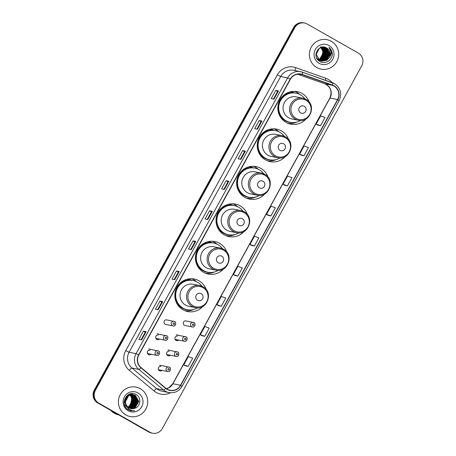 <?xml version="1.0" encoding="UTF-8"?>
<svg xmlns="http://www.w3.org/2000/svg" width="456" height="456" viewBox="0 0 456 456"><rect width="100%" height="100%" fill="white"/><g stroke="black" fill="none" stroke-linecap="round" stroke-linejoin="round"><path stroke-width="0.68" d="M206.277 289.645A16.581 16.171 101.3 0 0 198.976 280.793A16.581 16.171 101.3 0 0 194.262 279.032A16.581 16.171 101.3 0 0 175.845 289.628A16.581 16.171 101.3 0 0 183.033 309.789A16.581 16.171 101.3 0 0 187.752 311.556A16.581 16.171 101.3 0 0 202.926 306.381M196.525 281.711A16.581 16.171 101.3 0 0 193.811 279.762A16.581 16.171 101.3 0 0 191.634 278.736M226.877 252.168A16.581 16.171 101.3 0 0 219.581 243.322A16.581 16.171 101.3 0 0 214.861 241.555A16.581 16.171 101.3 0 0 196.45 252.151A16.581 16.171 101.3 0 0 203.638 272.317A16.581 16.171 101.3 0 0 208.352 274.079A16.581 16.171 101.3 0 0 223.531 268.903M217.13 244.234A16.581 16.171 101.3 0 0 214.411 242.284A16.581 16.171 101.3 0 0 212.234 241.258M247.483 214.696A16.581 16.171 101.3 0 0 240.181 205.844A16.581 16.171 101.3 0 0 235.467 204.077A16.581 16.171 101.3 0 0 217.056 214.673A16.581 16.171 101.3 0 0 224.238 234.84A16.581 16.171 101.3 0 0 228.958 236.601A16.581 16.171 101.3 0 0 244.131 231.431M237.736 206.756A16.581 16.171 101.3 0 0 235.017 204.807A16.581 16.171 101.3 0 0 232.839 203.781M268.082 177.219A16.581 16.171 101.3 0 0 260.786 168.367A16.581 16.171 101.3 0 0 256.067 166.605A16.581 16.171 101.3 0 0 237.656 177.202A16.581 16.171 101.3 0 0 244.843 197.362A16.581 16.171 101.3 0 0 249.557 199.124A16.581 16.171 101.3 0 0 264.736 193.954M258.335 169.284A16.581 16.171 101.3 0 0 255.616 167.329A16.581 16.171 101.3 0 0 253.439 166.303M288.688 139.741A16.581 16.171 101.3 0 0 281.386 130.889A16.581 16.171 101.3 0 0 276.672 129.128A16.581 16.171 101.3 0 0 258.261 139.724A16.581 16.171 101.3 0 0 265.443 159.885A16.581 16.171 101.3 0 0 270.163 161.646A16.581 16.171 101.3 0 0 285.336 156.476M278.941 131.807A16.581 16.171 101.3 0 0 276.222 129.857A16.581 16.171 101.3 0 0 274.045 128.826M309.288 102.264A16.581 16.171 101.3 0 0 301.992 93.412A16.581 16.171 101.3 0 0 297.272 91.65A16.581 16.171 101.3 0 0 278.861 102.247A16.581 16.171 101.3 0 0 286.049 122.407A16.581 16.171 101.3 0 0 290.763 124.174A16.581 16.171 101.3 0 0 305.942 118.999M299.541 94.329A16.581 16.171 101.3 0 0 296.822 92.38A16.581 16.171 101.3 0 0 294.65 91.348M167.398 320.14A2.348 2.286 101.3 0 0 164.126 321.394A2.348 2.286 101.3 0 0 165.807 324.495L173.08 325.949A2.348 2.286 -78.7 0 1 171.399 322.848A2.348 2.286 -78.7 0 1 174.671 321.6M158.397 335.046A2.348 2.286 101.3 0 0 156.813 339.401A2.348 2.286 101.3 0 0 159.469 339.076M150.07 350.202A2.348 2.286 101.3 0 0 148.479 354.557A2.348 2.286 101.3 0 0 151.141 354.232M186.664 321.155A2.348 2.286 101.3 0 0 183.392 322.409A2.348 2.286 101.3 0 0 185.073 325.51L192.346 326.963A2.348 2.286 -78.7 0 1 190.665 323.863A2.348 2.286 -78.7 0 1 193.937 322.614M177.663 336.061A2.348 2.286 101.3 0 0 176.073 340.415A2.348 2.286 101.3 0 0 178.735 340.09M169.33 351.217A2.348 2.286 101.3 0 0 167.745 355.572A2.348 2.286 101.3 0 0 170.401 355.247M161.002 366.373A2.348 2.286 101.3 0 0 159.412 370.728A2.348 2.286 101.3 0 0 162.074 370.403M290.643 91.81A15.173 14.797 -78.7 0 1 291.834 91.998A15.173 14.797 -78.7 0 1 294.855 92.956M292.256 92.403A15.173 14.797 101.3 0 0 290.649 91.821M270.037 129.287A15.173 14.797 -78.7 0 1 271.229 129.475A15.173 14.797 -78.7 0 1 274.255 130.433M271.651 129.88A15.173 14.797 101.3 0 0 270.043 129.299M249.432 166.765A15.173 14.797 -78.7 0 1 250.623 166.947A15.173 14.797 -78.7 0 1 253.65 167.911M251.051 167.352A15.173 14.797 101.3 0 0 249.443 166.771M228.832 204.242A15.173 14.797 -78.7 0 1 230.023 204.425A15.173 14.797 -78.7 0 1 233.044 205.388M230.445 204.829A15.173 14.797 101.3 0 0 228.838 204.248M208.227 241.714A15.173 14.797 -78.7 0 1 209.418 241.902A15.173 14.797 -78.7 0 1 212.445 242.866M209.845 242.307A15.173 14.797 101.3 0 0 208.238 241.726M187.627 279.192A15.173 14.797 -78.7 0 1 188.818 279.38A15.173 14.797 -78.7 0 1 191.839 280.343M189.24 279.784A15.173 14.797 101.3 0 0 187.633 279.203M160.033 369.993A2.348 2.286 -78.7 0 1 159.11 370.517M168.367 354.836A2.348 2.286 -78.7 0 1 167.443 355.366M176.694 339.686A2.348 2.286 -78.7 0 1 175.771 340.21M149.101 353.822A2.348 2.286 -78.7 0 1 148.177 354.352M157.428 338.671A2.348 2.286 -78.7 0 1 156.511 339.196M288.226 123.439A16.581 16.171 101.3 0 0 289.298 123.433M267.621 160.917A16.581 16.171 101.3 0 0 268.698 160.911M247.021 198.388A16.581 16.171 101.3 0 0 248.092 198.388M226.415 235.866A16.581 16.171 101.3 0 0 227.493 235.86M205.816 273.344A16.581 16.171 101.3 0 0 206.887 273.338M185.21 310.821A16.581 16.171 101.3 0 0 186.287 310.815M304.574 23.017L303.485 22.8A9.388 9.154 101.3 0 0 293.67 27.468L94.255 390.193A9.388 9.154 101.3 0 0 97.721 402.939L148.759 431.986A9.388 9.154 101.3 0 0 151.426 432.983L151.973 433.092A9.388 9.154 101.3 0 1 149.3 432.094A9.388 9.154 101.3 0 0 151.973 433.092L152.515 433.2A9.388 9.154 101.3 0 0 162.33 428.532L361.745 65.806A9.388 9.154 101.3 0 0 358.279 53.061L307.241 24.014A9.388 9.154 101.3 0 0 294.753 27.685L95.344 390.41A9.388 9.154 101.3 0 0 98.809 403.155L149.847 432.202A9.388 9.154 101.3 0 0 152.515 433.2M304.027 22.908A9.388 9.154 101.3 0 0 294.211 27.577L94.802 390.302A9.388 9.154 101.3 0 0 98.262 403.047L149.3 432.094L98.262 403.047A9.388 9.154 101.3 0 1 94.802 390.302L294.211 27.577A9.388 9.154 101.3 0 1 304.027 22.908M331.255 41.274A15.019 14.643 101.3 0 0 326.986 39.678A15.019 14.643 101.3 0 0 310.314 49.276A15.019 14.643 101.3 0 0 316.823 67.534A15.019 14.643 101.3 0 0 321.092 69.13A15.019 14.643 101.3 0 0 337.765 59.536A15.019 14.643 101.3 0 0 331.255 41.274A15.019 14.643 101.3 0 0 326.986 39.678A15.019 14.643 101.3 0 0 310.314 49.276A15.019 14.643 101.3 0 0 316.823 67.534A15.019 14.643 101.3 0 0 321.092 69.13A15.019 14.643 101.3 0 0 337.765 59.536A15.019 14.643 101.3 0 0 331.255 41.274M140.266 388.683A15.019 14.643 101.3 0 0 135.996 387.087A15.019 14.643 101.3 0 0 119.324 396.686A15.019 14.643 101.3 0 0 125.827 414.943A15.019 14.643 101.3 0 0 130.102 416.539A15.019 14.643 101.3 0 0 146.775 406.946A15.019 14.643 101.3 0 0 140.266 388.683A15.019 14.643 101.3 0 0 135.996 387.087A15.019 14.643 101.3 0 0 119.324 396.686A15.019 14.643 101.3 0 0 125.827 414.943A15.019 14.643 101.3 0 0 130.102 416.539A15.019 14.643 101.3 0 0 146.775 406.946A15.019 14.643 101.3 0 0 140.266 388.683M333.895 85.973A10.015 9.764 -78.7 0 1 337.594 99.568L180.53 385.263A10.015 9.764 -78.7 0 1 165.807 388.204L141.109 367.616A10.015 9.764 -78.7 0 1 138.818 354.99L290.409 79.253A10.015 9.764 -78.7 0 1 302.174 74.63L332.344 85.266A10.015 9.764 -78.7 0 1 333.895 85.973M334.02 85.751A10.26 10.009 101.3 0 0 332.43 85.027L302.26 74.396A10.26 10.009 101.3 0 0 290.198 79.127L138.607 354.871A10.26 10.009 101.3 0 0 140.955 367.81L165.648 388.398A10.26 10.009 101.3 0 0 180.741 385.383L337.805 99.687A10.26 10.009 101.3 0 0 334.02 85.751M185.478 365.843L188.191 366.39L192.706 358.188L188.294 356.638L183.785 364.846L185.501 365.854M202.019 335.747L204.738 336.3L209.247 328.098L204.835 326.547L200.326 334.755L202.042 335.764M218.566 305.657L221.28 306.21L225.788 298.007L221.377 296.457L216.868 304.665L218.589 305.674M235.108 275.566L237.821 276.119L242.33 267.911L237.924 266.367L233.409 274.575L235.131 275.584M301.273 155.205L303.992 155.758L308.501 147.55L304.089 146.005L299.581 154.213L301.296 155.222M284.732 185.307L287.451 185.849L291.96 177.64L287.548 176.096L283.039 184.304L284.755 185.313M268.191 215.386L270.904 215.939L275.418 207.731L271.006 206.186L266.498 214.394L268.214 215.403M251.649 245.476L254.362 246.029L258.877 237.821L254.465 236.276L249.951 244.484L251.672 245.493M174.705 279.71L171.986 279.163L176.5 270.955L179.219 271.502L174.705 279.71M158.164 309.801L155.445 309.253L159.953 301.045L162.672 301.593L158.164 309.801M141.622 339.891L138.903 339.344L143.412 331.136L146.131 331.683L141.622 339.891M224.335 189.434L221.616 188.892L226.125 180.684L228.844 181.231L224.335 189.434M240.876 159.344L238.157 158.802L242.666 150.594L245.385 151.141L240.876 159.344M257.418 129.253L254.699 128.712L259.213 120.504L261.932 121.045L257.418 129.253M273.959 99.163L271.24 98.621L275.755 90.413L278.474 90.955L273.959 99.163M191.246 249.614L188.527 249.073L193.042 240.865L195.761 241.412L191.246 249.614M207.788 219.524L205.069 218.983L209.583 210.775L212.302 211.322L207.788 219.524M320.534 125.668L325.042 117.46L320.636 115.915L316.122 124.123L317.843 125.126L320.534 125.668L316.122 124.123M209.583 210.775L211.43 211.823L212.302 211.322M193.042 240.865L194.883 241.914L195.761 241.412M275.755 90.413L277.596 91.462L278.474 90.955M259.213 120.504L261.054 121.552L261.932 121.045M242.666 150.594L244.513 151.643L245.385 151.141M226.125 180.684L227.971 181.733L228.844 181.231M143.412 331.136L145.259 332.19L146.131 331.683M159.953 301.045L161.8 302.094L162.672 301.593M176.5 270.955L178.342 272.004L179.219 271.502M254.362 246.029L249.951 244.484M270.904 215.939L266.498 214.394M287.451 185.849L283.039 184.304M303.992 155.758L299.581 154.213M237.821 276.119L233.409 274.575M221.28 306.21L216.868 304.665M204.738 336.3L200.326 334.755M188.191 366.39L183.785 364.846M207.252 219.421L211.43 211.823M223.793 189.325L227.971 181.733M240.34 159.235L244.513 151.643M256.882 129.145L261.054 121.547M273.423 99.055L277.601 91.456M190.711 249.512L194.889 241.914M174.169 279.602L178.347 272.004M157.628 309.692L161.8 302.094M141.081 339.783L145.259 332.185M322.164 47.162L325.561 53.198L322.05 59.36L319.542 60.272M322.523 47.128L326.239 53.335L322.728 59.497L319.861 60.454M322.438 47.133L326.074 53.301L322.557 59.462L319.781 60.414M322.882 47.111L323.532 47.435L326.923 53.466L323.407 59.628L320.18 60.619M322.791 47.111L323.361 47.401L326.752 53.437L323.236 59.593L320.101 60.58M323.236 47.116L324.21 47.572L327.602 53.603L324.091 59.764L320.505 60.768M323.144 47.111L324.039 47.538L327.431 53.569L323.92 59.73L320.42 60.733M318.43 60.146L317.855 59.782M323.583 47.139L324.889 47.709L328.28 53.74L324.769 59.901L320.83 60.893M323.498 47.128L324.718 47.675L328.109 53.705L324.598 59.867L320.75 60.865M319.109 60.283L316.795 58.186M323.264 47.042L325.402 47.812L328.793 53.842L325.276 60.004L321.075 60.979M323.931 47.179L325.567 47.846L328.958 53.876L325.447 60.038L321.161 61.007M318.938 60.249L317.131 58.79M323.304 47.042L323.76 47.145M329.369 57.69A7.074 6.897 101.3 0 0 326.758 48.085C318.755 42.744 311.271 56.954 319.696 61.36C325.236 65.122 333.233 59.571 332.196 52.987C331.825 50.667 330.748 48.792 328.953 47.356C331.666 50.61 331.803 54.053 329.369 57.69L326.809 60.312L321.833 61.178L319.787 60.42L316.173 54.344L319.457 48.136L324.273 47.236L326.251 47.983L329.642 54.013L326.125 60.175L321.497 61.098M319.622 60.386L316.002 54.31L316.031 53.5M322.312 47.093L324.102 47.202L326.08 47.948L329.471 53.979L325.954 60.141L321.412 61.075M321.058 47.401L323.521 52.788L320.009 58.949L318.619 59.588M320.961 47.43L323.355 52.753L319.838 58.915L318.544 59.525M321.434 47.299L324.205 52.924L320.688 59.086L318.921 59.839M321.337 47.321L324.034 52.89L320.517 59.052L318.847 59.782M321.799 47.219L324.883 53.061L321.372 59.223L319.228 60.067M321.708 47.236L324.712 53.027L321.201 59.189L319.154 60.01M322.073 47.173L325.39 53.164L321.879 59.326L319.462 60.221M326.758 48.085L330.15 54.116L326.638 60.277L321.748 61.161M328.941 45.486A10.203 9.946 101.3 0 0 315.37 49.47A10.203 9.946 101.3 0 0 319.137 63.321A10.203 9.946 101.3 0 0 332.709 59.337A10.203 9.946 101.3 0 0 328.941 45.486M320.762 46.58L323.464 50.12L323.806 54.629M328.953 47.356L332.185 54.161L332.002 55.934M327.425 53.278L326.775 56.538M325.772 58.368L324.13 60.124M326.291 57.707L324.415 59.975M300.641 112.883A3.756 3.659 101.3 0 0 305.64 111.412A3.756 3.659 101.3 0 0 304.255 106.316A3.756 3.659 101.3 0 0 299.256 107.781A3.756 3.659 101.3 0 0 300.641 112.883M305.947 99.368A11.263 10.984 101.3 0 0 302.744 98.171L296.229 96.866A11.263 10.984 101.3 0 0 288.608 117.756A11.263 10.984 101.3 0 0 291.811 118.953L298.327 120.259C310.114 123.331 316.92 104.794 305.993 99.385L302.744 98.171A11.263 10.984 101.3 0 0 295.123 119.062A11.263 10.984 101.3 0 0 298.327 120.259M304.893 98.838A14.86 14.495 101.3 0 0 300.344 94.757A14.86 14.495 101.3 0 0 296.121 93.172A14.86 14.495 101.3 0 0 279.619 102.668A14.86 14.495 101.3 0 0 286.06 120.743A14.86 14.495 101.3 0 0 290.29 122.322A14.86 14.495 101.3 0 0 300.561 120.469M296.121 93.172L295.847 93.121A14.86 14.495 101.3 0 0 279.346 102.617A14.86 14.495 101.3 0 0 285.787 120.686A14.86 14.495 101.3 0 0 290.016 122.265L290.29 122.322M294.057 92.881A14.86 14.495 101.3 0 0 292.313 92.414A14.86 14.495 101.3 0 0 290.911 92.203M279.568 100.588A15.002 14.632 101.3 0 1 291.23 92.671L290.603 91.753M296.816 122.094A16.268 15.863 -78.7 0 1 287.736 123.24M280.041 150.355A3.756 3.659 101.3 0 0 285.034 148.89A3.756 3.659 101.3 0 0 283.649 143.794A3.756 3.659 101.3 0 0 278.656 145.259A3.756 3.659 101.3 0 0 280.041 150.355M285.348 136.846A11.263 10.984 101.3 0 0 282.144 135.649L275.629 134.343A11.263 10.984 101.3 0 0 268.003 155.234A11.263 10.984 101.3 0 0 271.206 156.431L277.721 157.736C289.514 160.808 296.315 142.272 285.388 136.863L282.144 135.649A11.263 10.984 101.3 0 0 274.518 156.539A11.263 10.984 101.3 0 0 277.721 157.736M284.287 136.315A14.86 14.495 101.3 0 0 279.745 132.229A14.86 14.495 101.3 0 0 275.515 130.65A14.86 14.495 101.3 0 0 259.019 140.146A14.86 14.495 101.3 0 0 265.46 158.221A14.86 14.495 101.3 0 0 269.684 159.799A14.86 14.495 101.3 0 0 279.961 157.947M275.515 130.65L275.247 130.598A14.86 14.495 101.3 0 0 258.746 140.095A14.86 14.495 101.3 0 0 265.187 158.164A14.86 14.495 101.3 0 0 269.41 159.742L269.684 159.799M273.457 130.353A14.86 14.495 101.3 0 0 271.713 129.892A14.86 14.495 101.3 0 0 270.305 129.681M258.968 138.065A15.002 14.632 101.3 0 1 270.625 130.148L269.998 129.23M276.216 159.566A16.268 15.863 -78.7 0 1 267.136 160.717M259.435 187.832A3.756 3.659 101.3 0 0 264.434 186.367A3.756 3.659 101.3 0 0 263.049 181.266A3.756 3.659 101.3 0 0 258.05 182.736A3.756 3.659 101.3 0 0 259.435 187.832M264.742 174.323A11.263 10.984 101.3 0 0 261.539 173.12L255.024 171.821A11.263 10.984 101.3 0 0 247.397 192.711A11.263 10.984 101.3 0 0 250.6 193.908L257.121 195.214C268.909 198.286 275.715 179.749 264.788 174.334L261.539 173.12A11.263 10.984 101.3 0 0 253.918 194.017A11.263 10.984 101.3 0 0 257.121 195.214M263.688 173.787A14.86 14.495 101.3 0 0 259.139 169.706A14.86 14.495 101.3 0 0 254.915 168.127A14.86 14.495 101.3 0 0 238.414 177.623A14.86 14.495 101.3 0 0 244.855 195.692A14.86 14.495 101.3 0 0 249.079 197.271A14.86 14.495 101.3 0 0 259.356 195.424M254.915 168.127L254.642 168.076A14.86 14.495 101.3 0 0 238.14 177.572A14.86 14.495 101.3 0 0 244.581 195.641A14.86 14.495 101.3 0 0 248.811 197.22L249.079 197.271M252.852 167.831A14.86 14.495 101.3 0 0 251.108 167.363A14.86 14.495 101.3 0 0 249.706 167.158M238.363 175.537A15.002 14.632 101.3 0 1 250.025 167.626L249.392 166.702M255.611 197.043A16.268 15.863 -78.7 0 1 246.531 198.195M238.836 225.31A3.756 3.659 101.3 0 0 243.829 223.845A3.756 3.659 101.3 0 0 242.444 218.743A3.756 3.659 101.3 0 0 237.451 220.214A3.756 3.659 101.3 0 0 238.836 225.31M244.142 211.795A11.263 10.984 101.3 0 0 240.939 210.598L234.424 209.298A11.263 10.984 101.3 0 0 226.797 230.189A11.263 10.984 101.3 0 0 230.001 231.386L236.516 232.691C248.309 235.763 255.109 217.227 244.182 211.812L240.939 210.598A11.263 10.984 101.3 0 0 233.312 231.494A11.263 10.984 101.3 0 0 236.516 232.691M243.082 211.265A14.86 14.495 101.3 0 0 238.539 207.184A14.86 14.495 101.3 0 0 234.31 205.605A14.86 14.495 101.3 0 0 217.808 215.101A14.86 14.495 101.3 0 0 224.249 233.17A14.86 14.495 101.3 0 0 228.479 234.749A14.86 14.495 101.3 0 0 238.756 232.902M234.31 205.605L234.042 205.548A14.86 14.495 101.3 0 0 217.54 215.044A14.86 14.495 101.3 0 0 223.981 233.119A14.86 14.495 101.3 0 0 228.205 234.697L228.479 234.749M232.252 205.308A14.86 14.495 101.3 0 0 230.508 204.841A14.86 14.495 101.3 0 0 229.1 204.636M217.763 213.015A15.002 14.632 101.3 0 1 229.419 205.103L228.792 204.18M235.005 234.521A16.268 15.863 -78.7 0 1 225.931 235.672M218.23 262.787A3.756 3.659 101.3 0 0 223.229 261.316A3.756 3.659 101.3 0 0 221.838 256.221A3.756 3.659 101.3 0 0 216.845 257.691A3.756 3.659 101.3 0 0 218.23 262.787M223.537 249.272A11.263 10.984 101.3 0 0 220.333 248.075L213.818 246.77A11.263 10.984 101.3 0 0 206.192 267.666A11.263 10.984 101.3 0 0 209.395 268.863L215.91 270.169C227.704 273.241 234.509 254.699 223.582 249.29L220.333 248.075A11.263 10.984 101.3 0 0 212.707 268.972A11.263 10.984 101.3 0 0 215.91 270.169M222.482 248.742A14.86 14.495 101.3 0 0 217.934 244.661A14.86 14.495 101.3 0 0 213.71 243.082A14.86 14.495 101.3 0 0 197.209 252.578A14.86 14.495 101.3 0 0 203.65 270.647A14.86 14.495 101.3 0 0 207.873 272.226A14.86 14.495 101.3 0 0 218.15 270.38M213.71 243.082L213.436 243.025A14.86 14.495 101.3 0 0 196.935 252.521A14.86 14.495 101.3 0 0 203.376 270.59A14.86 14.495 101.3 0 0 207.605 272.175L207.873 272.226M211.647 242.786A14.86 14.495 101.3 0 0 209.902 242.318A14.86 14.495 101.3 0 0 208.5 242.113M197.157 250.492A15.002 14.632 101.3 0 1 208.814 242.581L208.187 241.657M214.405 271.998A16.268 15.863 -78.7 0 1 205.325 273.15M197.63 300.265A3.756 3.659 101.3 0 0 202.624 298.794A3.756 3.659 101.3 0 0 201.238 293.698A3.756 3.659 101.3 0 0 196.245 295.163A3.756 3.659 101.3 0 0 197.63 300.265M202.937 286.75A11.263 10.984 101.3 0 0 199.734 285.553L193.213 284.248A11.263 10.984 101.3 0 0 185.592 305.144A11.263 10.984 101.3 0 0 188.795 306.341L195.31 307.64C207.104 310.718 213.904 292.176 202.977 286.767L199.734 285.553A11.263 10.984 101.3 0 0 192.107 306.443A11.263 10.984 101.3 0 0 195.31 307.64M201.877 286.22A14.86 14.495 101.3 0 0 197.334 282.139A14.86 14.495 101.3 0 0 193.105 280.56A14.86 14.495 101.3 0 0 176.603 290.056A14.86 14.495 101.3 0 0 183.044 308.125A14.86 14.495 101.3 0 0 187.273 309.704A14.86 14.495 101.3 0 0 197.545 307.851M193.105 280.56L192.837 280.503A14.86 14.495 101.3 0 0 176.335 289.999A14.86 14.495 101.3 0 0 182.776 308.068A14.86 14.495 101.3 0 0 187 309.647L187.273 309.704M191.047 280.263A14.86 14.495 101.3 0 0 189.297 279.796A14.86 14.495 101.3 0 0 187.895 279.585M176.557 287.97A15.002 14.632 101.3 0 1 188.214 280.058L187.587 279.135M193.8 309.476A16.268 15.863 -78.7 0 1 184.726 310.627M111.372 410.708A15.646 15.253 101.3 0 0 114.758 413.335A15.646 15.253 101.3 0 0 118.725 414.892A15.646 15.253 101.3 0 1 114.69 413.324A15.646 15.253 101.3 0 1 111.253 410.639M110.717 410.337A15.646 15.253 101.3 0 0 114.382 413.261A15.646 15.253 101.3 0 0 118.748 414.909M129.966 394.235L130.268 394.4M130.826 394.406L131.129 394.571M130.712 394.417L131.014 394.588M131.693 394.577L135.341 400.761L131.795 406.917L128.98 407.869M131.579 394.588L135.124 400.716L131.584 406.872L128.883 407.812M132.143 394.56L132.844 394.907L136.207 400.932L132.662 407.088L129.384 408.08M132.029 394.56L132.628 394.867L135.991 400.892L132.445 407.043L129.282 408.029M127.338 407.533L124.431 404.461M128.586 394.491L132.058 394.411M132.166 394.44L132.485 394.537M132.588 394.571L133.705 395.084L137.068 401.103L133.522 407.259L129.789 408.257M132.628 394.788L133.494 395.038L136.851 401.063L133.306 407.219L129.686 408.217M126.842 406.712L124.556 401.628L127.811 395.415L132.924 394.582M133.032 394.611L134.571 395.255L137.929 401.28L134.389 407.436L130.205 408.411M127.036 407.026L124.34 401.582L127.594 395.369L132.382 394.468L131.602 393.568M132.491 394.491L132.816 394.571M132.918 394.6L134.355 395.209L137.718 401.234L134.172 407.39L130.102 408.376M134.68 408.314C140.704 406.729 141.605 397.626 136.407 394.736C127.606 388.78 118.942 404.136 127.959 409.568L131.026 410.816L134.708 410.765C132.468 410.845 130.462 410.2 128.689 408.832L125.902 404.221A7.074 6.897 101.3 0 0 134.68 408.314L130.94 408.604M125.902 404.221L125.417 401.799L128.672 395.586L133.465 394.685L135.432 395.426L138.795 401.451L135.25 407.607L130.627 408.53M126.124 405.099L125.2 401.753L128.455 395.54L133.465 394.685M133.357 394.662L135.215 395.386L138.578 401.411L135.033 407.561L130.519 408.502M130.291 394.845L132.753 400.243L129.208 406.399L127.817 407.037M130.171 394.879L132.536 400.197L128.991 406.353L127.72 406.952M130.37 394.457L130.667 394.651M130.764 394.719L133.614 400.414L130.074 406.57L128.199 407.35M130.65 394.748L133.397 400.374L129.857 406.53L128.102 407.276M131.231 394.628L134.48 400.59L130.935 406.741L128.586 407.624M131.117 394.651L134.263 400.545L130.718 406.701L128.489 407.561M137.951 392.895A10.203 9.946 101.3 0 0 124.38 396.88A10.203 9.946 101.3 0 0 128.147 410.731A10.203 9.946 101.3 0 0 141.713 406.746A10.203 9.946 101.3 0 0 137.951 392.895M134.708 410.765L130.975 410.805M132.719 394.919L133.106 395.557M133.294 395.911L134.053 398.094M134.258 400.18L133.585 403.52M132.576 405.407L130.946 407.208M130.61 407.482L129.943 407.955M128.535 408.701L127.361 409.106M293.67 27.468L294.753 27.685M148.759 431.986L149.847 432.202M97.721 402.939L98.809 403.155M94.255 390.193L95.344 390.41M337.594 99.568L329.979 98.046A10.015 9.764 101.3 0 0 324.735 83.739L297.631 74.191L324.695 83.733A5.632 1.237 -70.6 0 0 324.735 83.739L332.344 85.266M170.379 392.764A15.646 15.253 -78.7 0 1 156.208 392.439A15.646 15.253 -78.7 0 1 154.014 390.917L129.322 370.329A15.646 15.253 -78.7 0 1 125.742 350.607L277.333 74.869A15.646 15.253 -78.7 0 1 295.722 67.648L325.892 78.284A15.646 15.253 -78.7 0 1 332.316 82.701M165.648 388.398A3.129 0.61 129.8 0 1 163.596 390.017L156.636 388.626A12.517 12.204 101.3 0 0 158.392 389.84A12.517 12.204 101.3 0 0 161.954 391.174L168.914 392.565A12.517 12.204 -78.7 0 1 163.596 390.017L138.903 369.428A12.517 12.204 -78.7 0 1 136.042 353.651L287.628 77.908L290.198 79.127M332.549 82.781A12.517 12.204 -78.7 0 1 334.447 83.653M302.379 72.151L332.51 82.77A3.129 0.684 109.4 0 1 332.532 82.775A3.129 0.684 109.4 0 1 332.43 85.027M138.607 354.871L136.042 353.651L129.076 352.26A12.517 12.204 101.3 0 0 131.944 368.032L156.636 388.626A3.129 0.61 -50.2 0 0 154.014 390.917M140.955 367.81A3.129 0.61 129.8 0 1 138.903 369.428L131.944 368.032A3.129 0.61 -50.2 0 0 129.322 370.329M180.741 385.383L182.086 386.34L339.15 100.639C342.165 93.657 340.615 88.002 334.493 83.67L302.362 72.139L293.755 70.298A12.517 12.204 101.3 0 0 280.668 76.517L287.628 77.908A12.517 12.204 -78.7 0 1 300.721 71.689A12.517 12.204 -78.7 0 1 302.339 72.133A3.129 0.684 109.4 0 1 302.362 72.139A3.129 0.684 109.4 0 1 302.26 74.396M339.15 100.639L337.805 99.687M277.333 74.869L280.668 76.517L129.076 352.26L125.742 350.607M295.722 67.648A3.129 0.684 -70.6 0 0 295.231 70.589M325.892 78.284A3.129 0.684 -70.6 0 0 325.385 80.256M166.411 388.672A10.015 9.764 101.3 0 0 172.915 383.741L329.979 98.046A5.632 0.382 28.8 0 0 329.83 98.051C332.373 91.474 330.663 86.703 324.695 83.733A5.632 1.237 -70.6 0 1 324.661 83.716M180.53 385.263L172.915 383.741A5.632 0.382 28.8 0 0 172.767 383.752L329.83 98.051M302.174 74.63L299.546 74.106M207.736 219.513L212.239 211.322M224.278 189.422L228.781 181.231M240.819 159.332L245.322 151.135M257.361 129.242L261.869 121.045M273.902 99.151L278.411 90.955M191.189 249.603L195.698 241.412M174.648 279.699L179.157 271.502M158.107 309.789L162.615 301.593M141.565 339.88L146.068 331.683M322.124 56.743A10.203 9.946 101.3 0 0 323.11 50.867M296.041 118.36A10.345 10.089 101.3 0 0 309.806 114.313A10.345 10.089 101.3 0 0 305.987 100.263A10.345 10.089 101.3 0 0 292.222 104.31A10.345 10.089 101.3 0 0 296.041 118.36M277.864 109.109A15.002 14.632 101.3 0 0 285.205 120.697A15.002 14.632 101.3 0 0 292.467 122.584M275.441 155.832A10.345 10.089 101.3 0 0 289.207 151.791A10.345 10.089 101.3 0 0 285.388 137.74A10.345 10.089 101.3 0 0 271.622 141.787A10.345 10.089 101.3 0 0 275.441 155.832M257.264 146.587A15.002 14.632 101.3 0 0 264.605 158.169A15.002 14.632 101.3 0 0 271.861 160.062M254.836 193.31A10.345 10.089 101.3 0 0 268.601 189.268A10.345 10.089 101.3 0 0 264.782 175.218A10.345 10.089 101.3 0 0 251.017 179.259A10.345 10.089 101.3 0 0 254.836 193.31M236.658 184.064A15.002 14.632 101.3 0 0 244 195.647A15.002 14.632 101.3 0 0 251.262 197.539M234.236 230.787A10.345 10.089 101.3 0 0 247.996 226.746A10.345 10.089 101.3 0 0 244.182 212.695A10.345 10.089 101.3 0 0 230.417 216.737A10.345 10.089 101.3 0 0 234.236 230.787M216.053 221.542A15.002 14.632 101.3 0 0 223.394 233.124A15.002 14.632 101.3 0 0 230.656 235.011M213.63 268.265A10.345 10.089 101.3 0 0 227.396 264.218A10.345 10.089 101.3 0 0 223.577 250.173A10.345 10.089 101.3 0 0 209.811 254.214A10.345 10.089 101.3 0 0 213.63 268.265M195.453 259.014A15.002 14.632 101.3 0 0 202.795 270.602A15.002 14.632 101.3 0 0 210.056 272.488M193.03 305.742A10.345 10.089 101.3 0 0 206.79 301.695A10.345 10.089 101.3 0 0 202.977 287.645A10.345 10.089 101.3 0 0 189.211 291.692A10.345 10.089 101.3 0 0 193.03 305.742M174.847 296.491A15.002 14.632 101.3 0 0 182.189 308.079A15.002 14.632 101.3 0 0 189.451 309.966M130.707 404.934A10.203 9.946 101.3 0 0 131.955 397.313M193.521 324.051A0.781 0.764 101.3 0 0 192.483 324.353A0.781 0.764 101.3 0 0 192.774 325.419A0.781 0.764 101.3 0 0 193.811 325.111A0.781 0.764 101.3 0 0 193.521 324.051M175.121 339.361A2.348 2.286 101.3 0 0 175.321 339.406L184.498 341.248A2.348 2.286 -78.7 0 1 182.81 338.141A2.348 2.286 -78.7 0 1 186.088 336.893M176.335 339.959A2.97 2.901 -78.7 0 1 175.594 340.051M185.672 338.329A0.781 0.764 101.3 0 0 184.634 338.637A0.781 0.764 101.3 0 0 184.919 339.697A0.781 0.764 101.3 0 0 185.962 339.389A0.781 0.764 101.3 0 0 185.672 338.329M166.788 354.512A2.348 2.286 101.3 0 0 166.987 354.563L176.164 356.398A2.348 2.286 -78.7 0 1 174.483 353.297A2.348 2.286 -78.7 0 1 177.755 352.049M168.007 355.11A2.97 2.901 -78.7 0 1 167.266 355.207M177.344 353.485A0.781 0.764 101.3 0 0 176.301 353.788A0.781 0.764 101.3 0 0 176.592 354.853A0.781 0.764 101.3 0 0 177.629 354.546A0.781 0.764 101.3 0 0 177.344 353.485M158.454 369.668A2.348 2.286 101.3 0 0 158.66 369.719L167.836 371.554A2.348 2.286 -78.7 0 1 166.149 368.454A2.348 2.286 -78.7 0 1 169.421 367.2M159.674 370.266A2.97 2.901 -78.7 0 1 158.933 370.357M169.011 368.636A0.781 0.764 101.3 0 0 167.968 368.944A0.781 0.764 101.3 0 0 168.258 370.004A0.781 0.764 101.3 0 0 169.301 369.702A0.781 0.764 101.3 0 0 169.011 368.636M173.508 324.404A0.781 0.764 101.3 0 0 174.545 324.096A0.781 0.764 101.3 0 0 174.26 323.036A0.781 0.764 101.3 0 0 173.217 323.338A0.781 0.764 101.3 0 0 173.508 324.404M155.855 338.346A2.348 2.286 101.3 0 0 156.055 338.392L165.232 340.233A2.348 2.286 -78.7 0 1 163.55 337.127A2.348 2.286 -78.7 0 1 166.822 335.878M165.659 338.683A0.781 0.764 101.3 0 0 166.696 338.375A0.781 0.764 101.3 0 0 166.411 337.315A0.781 0.764 101.3 0 0 165.368 337.617A0.781 0.764 101.3 0 0 165.659 338.683M157.075 338.945A2.97 2.901 -78.7 0 1 156.334 339.036M147.522 353.497A2.348 2.286 101.3 0 0 147.727 353.548L156.898 355.384A2.348 2.286 -78.7 0 1 155.217 352.283A2.348 2.286 -78.7 0 1 158.488 351.034M157.326 353.833A0.781 0.764 101.3 0 0 158.363 353.531A0.781 0.764 101.3 0 0 158.078 352.471A0.781 0.764 101.3 0 0 157.035 352.773A0.781 0.764 101.3 0 0 157.326 353.833M148.741 354.095A2.97 2.901 -78.7 0 1 148 354.192M168.914 392.565C174.608 393.374 179.003 391.299 182.086 386.34M166.389 388.649L168.851 387.703L172.767 383.752M321.976 56.954L323.047 50.639M290.854 92.118L292.313 92.414M270.248 129.595L271.713 129.892M249.649 167.073L251.108 167.363M229.043 204.55L230.508 204.841M208.443 242.028L209.902 242.318M187.838 279.505L189.297 279.796M130.587 405.065L131.887 397.159M185.997 320.91L193.96 322.62C195.801 322.705 195.219 327.887 192.346 326.963M176.244 334.807L186.105 336.898C187.952 336.984 187.37 342.165 184.498 341.248M167.911 349.963L177.777 352.055C179.618 352.14 179.037 357.322 176.164 356.398M159.577 365.119L169.444 367.211C171.291 367.297 170.709 372.478 167.836 371.554M173.08 325.949C175.953 326.872 176.535 321.691 174.694 321.605L166.731 319.895M165.232 340.233C168.104 341.151 168.686 335.969 166.845 335.884L156.978 333.792M156.898 355.384C159.771 356.307 160.358 351.126 158.511 351.04L148.645 348.948"/></g></svg>
